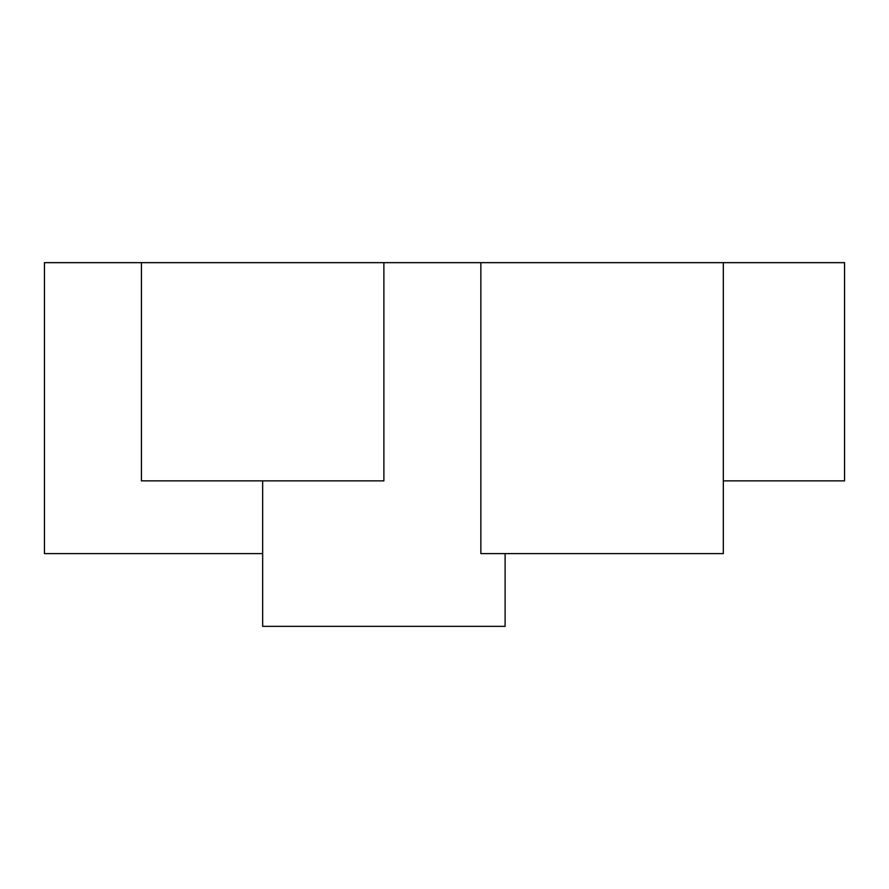 <?xml version="1.0" encoding="UTF-8"?>
<svg xmlns="http://www.w3.org/2000/svg" width="889" height="889" viewBox="0 0 889 889"><rect width="100%" height="100%" fill="white"/><g stroke="black" fill="none" stroke-linecap="round" stroke-linejoin="round"><path stroke-width="1.33" d="M723.324 480.871L844.55 480.871L844.55 262.655L723.324 262.655L723.324 553.603L480.871 553.603L480.871 262.655L383.881 262.655L383.881 480.871L141.429 480.871L141.429 262.655L44.45 262.655L44.45 553.603L262.655 553.603M723.324 262.655L480.871 262.655M383.881 262.655L141.429 262.655M505.119 553.603L505.119 626.345L262.655 626.345L262.655 480.871"/></g></svg>
